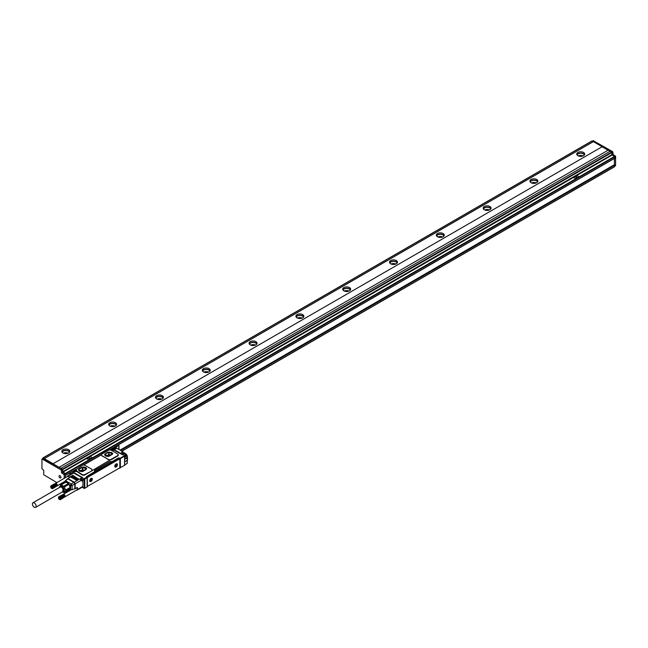 <?xml version="1.0" encoding="UTF-8"?>
<svg xmlns="http://www.w3.org/2000/svg" width="648" height="648" viewBox="0 0 648 648"><rect width="100%" height="100%" fill="white"/><g stroke="black" fill="none" stroke-linecap="round" stroke-linejoin="round"><path stroke-width="0.97" d="M602.073 146.78L52.998 463.782L602.073 146.78L608.067 150.239M52.998 463.782L59.081 467.297L608.156 150.182L610.076 151.292M52.998 463.676L44.291 458.646L593.365 141.645L591.964 141.045M592.029 140.899L42.954 457.901L44.291 458.646M42.954 457.901L42.881 458.484M65.351 477.689L65.351 474.004L63.01 472.376L62.313 469.274L43.116 458.46M65.351 475.349L65.351 473.461L63.01 472.109L86.557 458.517M59.081 467.192L62.548 469.136L63.01 472.109M62.775 469.541L611.858 152.531L611.623 152.126L610.124 151.268L61.05 468.269M615.6 165.507L614.66 166.05L615.6 165.507L615.6 156.322L613.259 154.694L612.789 151.997L611.858 152.531L611.858 154.694L614.434 156.452L65.351 473.461M65.586 473.866L614.66 156.857L614.434 156.452L615.365 155.917M615.6 156.322L614.66 156.857L614.66 158.209L117.871 445.03L614.66 158.209M602.073 146.667L593.365 141.645M577.919 155.698A3.969 2.292 180 0 1 576.752 154.078A3.969 2.292 180 0 1 579.207 151.956A3.969 2.292 180 0 1 583.532 152.45A3.969 2.292 180 0 1 584.699 154.078A3.969 2.292 180 0 1 582.244 156.192A3.969 2.292 180 0 1 577.919 155.698M531.109 182.72A3.969 2.292 180 0 1 529.942 181.1A3.969 2.292 180 0 1 532.397 178.986A3.969 2.292 180 0 1 536.722 179.48A3.969 2.292 180 0 1 537.889 181.1A3.969 2.292 180 0 1 535.434 183.222A3.969 2.292 180 0 1 531.109 182.72M484.299 209.75A3.969 2.292 180 0 1 483.133 208.13A3.969 2.292 180 0 1 485.587 206.007A3.969 2.292 180 0 1 489.912 206.501A3.969 2.292 180 0 1 491.079 208.13A3.969 2.292 180 0 1 488.624 210.244A3.969 2.292 180 0 1 484.299 209.75M437.489 236.771A3.969 2.292 180 0 1 436.323 235.151A3.969 2.292 180 0 1 438.777 233.029A3.969 2.292 180 0 1 443.111 233.531A3.969 2.292 180 0 1 444.269 235.151A3.969 2.292 180 0 1 441.815 237.273A3.969 2.292 180 0 1 437.489 236.771M390.679 263.801A3.969 2.292 180 0 1 389.513 262.173A3.969 2.292 180 0 1 391.967 260.059A3.969 2.292 180 0 1 396.301 260.553A3.969 2.292 180 0 1 397.459 262.173A3.969 2.292 180 0 1 395.005 264.295A3.969 2.292 180 0 1 390.679 263.801M343.869 290.822A3.969 2.292 180 0 1 342.711 289.202A3.969 2.292 180 0 1 345.157 287.08A3.969 2.292 180 0 1 349.491 287.582A3.969 2.292 180 0 1 350.649 289.202A3.969 2.292 180 0 1 348.203 291.317A3.969 2.292 180 0 1 343.869 290.822M297.059 317.852A3.969 2.292 180 0 1 295.901 316.224A3.969 2.292 180 0 1 298.347 314.11A3.969 2.292 180 0 1 302.681 314.604A3.969 2.292 180 0 1 303.839 316.224A3.969 2.292 180 0 1 301.393 318.346A3.969 2.292 180 0 1 297.059 317.852M250.25 344.874A3.969 2.292 180 0 1 249.091 343.254A3.969 2.292 180 0 1 251.537 341.132A3.969 2.292 180 0 1 255.871 341.634A3.969 2.292 180 0 1 257.029 343.254A3.969 2.292 180 0 1 254.583 345.368A3.969 2.292 180 0 1 250.25 344.874M203.44 371.895A3.969 2.292 180 0 1 202.281 370.275A3.969 2.292 180 0 1 204.728 368.161A3.969 2.292 180 0 1 209.061 368.655A3.969 2.292 180 0 1 210.219 370.275A3.969 2.292 180 0 1 207.773 372.398A3.969 2.292 180 0 1 203.44 371.895M156.63 398.925A3.969 2.292 180 0 1 155.471 397.305A3.969 2.292 180 0 1 157.918 395.183A3.969 2.292 180 0 1 162.251 395.685A3.969 2.292 180 0 1 163.409 397.305A3.969 2.292 180 0 1 160.963 399.419A3.969 2.292 180 0 1 156.63 398.925M109.82 425.947A3.969 2.292 180 0 1 108.662 424.327A3.969 2.292 180 0 1 111.108 422.213A3.969 2.292 180 0 1 115.441 422.707A3.969 2.292 180 0 1 116.599 424.327A3.969 2.292 180 0 1 114.153 426.449A3.969 2.292 180 0 1 109.82 425.947M63.01 452.976A3.969 2.292 180 0 1 61.852 451.356A3.969 2.292 180 0 1 64.298 449.234A3.969 2.292 180 0 1 68.631 449.728A3.969 2.292 180 0 1 69.79 451.356A3.969 2.292 180 0 1 67.343 453.47A3.969 2.292 180 0 1 63.01 452.976M44.291 458.598L593.365 141.588M43.351 458.322L41.95 459.14L41.95 468.755L43.724 470.327L43.724 474.757L56.846 482.598M42.185 459.003L61.139 469.946L61.843 473.056L64.184 474.676L64.184 478.362M86.557 458.541L88.995 459.813L92.364 457.731L90.396 456.516L86.557 458.541L88.995 459.756M614.312 158.525L614.434 164.835L614.434 158.46M612.789 151.997L612.554 151.592L611.623 152.126L62.548 469.136M593.365 140.778L612.554 151.592M584.537 154.726A3.969 2.292 0 0 0 583.532 153.754A3.969 2.292 0 0 0 576.914 154.726M537.727 181.748A3.969 2.292 0 0 0 536.722 180.776A3.969 2.292 0 0 0 530.105 181.748M490.917 208.778A3.969 2.292 0 0 0 489.912 207.806A3.969 2.292 0 0 0 483.295 208.778M444.107 235.799A3.969 2.292 0 0 0 443.111 234.827A3.969 2.292 0 0 0 436.485 235.799M397.297 262.829A3.969 2.292 0 0 0 396.301 261.849A3.969 2.292 0 0 0 389.675 262.829M350.487 289.85A3.969 2.292 0 0 0 349.491 288.878A3.969 2.292 0 0 0 342.873 289.85M303.677 316.872A3.969 2.292 0 0 0 302.681 315.9A3.969 2.292 0 0 0 296.063 316.872M256.867 343.902A3.969 2.292 0 0 0 255.871 342.93A3.969 2.292 0 0 0 249.253 343.902M210.057 370.923A3.969 2.292 0 0 0 209.061 369.951A3.969 2.292 0 0 0 202.443 370.923M163.247 397.953A3.969 2.292 0 0 0 162.251 396.981A3.969 2.292 0 0 0 155.633 397.953M116.438 424.975A3.969 2.292 0 0 0 115.441 424.003A3.969 2.292 0 0 0 108.823 424.975M69.628 452.004A3.969 2.292 0 0 0 68.631 451.032A3.969 2.292 0 0 0 62.014 452.004M60.75 484.858L59.819 484.323M61.374 484.485L61.374 483.424M63.083 483.497L62.159 482.971M59.122 475.81A1.369 0.794 -120 0 0 59.389 477.398A1.369 0.794 -120 0 0 60.653 478.022A1.369 0.794 -120 0 0 60.823 477.868A1.369 0.794 -120 0 0 60.548 476.28A1.369 0.794 -120 0 0 59.284 475.656A1.369 0.794 -120 0 0 59.122 475.81M62.548 483.813L62.548 483.189M579.085 176.807L576.744 175.454L573.375 177.479L575.813 178.694L579.085 176.855M573.375 177.503L575.813 178.694M120.779 450.376L614.66 165.24L614.434 164.835L120.309 450.109M614.66 165.24L614.66 166.585L121.954 451.057L614.66 166.585M584.326 155.05A3.637 2.106 0 0 0 583.305 153.884A3.637 2.106 0 0 0 579.596 153.374A3.637 2.106 0 0 0 577.133 155.05M537.516 182.072A3.637 2.106 0 0 0 536.495 180.913A3.637 2.106 0 0 0 532.786 180.403A3.637 2.106 0 0 0 530.323 182.072M490.706 209.101A3.637 2.106 0 0 0 489.685 207.935A3.637 2.106 0 0 0 485.976 207.425A3.637 2.106 0 0 0 483.513 209.101M443.896 236.123A3.637 2.106 0 0 0 442.876 234.965A3.637 2.106 0 0 0 439.166 234.446A3.637 2.106 0 0 0 436.703 236.123M397.086 263.145A3.637 2.106 0 0 0 396.066 261.986A3.637 2.106 0 0 0 392.364 261.476A3.637 2.106 0 0 0 389.894 263.145M350.276 290.174A3.637 2.106 0 0 0 349.256 289.016A3.637 2.106 0 0 0 345.554 288.498A3.637 2.106 0 0 0 343.084 290.174M303.466 317.196A3.637 2.106 0 0 0 302.446 316.038A3.637 2.106 0 0 0 298.744 315.527A3.637 2.106 0 0 0 296.274 317.196M256.657 344.226A3.637 2.106 0 0 0 255.636 343.059A3.637 2.106 0 0 0 251.934 342.549A3.637 2.106 0 0 0 249.464 344.226M209.847 371.247A3.637 2.106 0 0 0 208.826 370.089A3.637 2.106 0 0 0 205.124 369.579A3.637 2.106 0 0 0 202.654 371.247M163.037 398.277A3.637 2.106 0 0 0 162.016 397.111A3.637 2.106 0 0 0 158.315 396.6A3.637 2.106 0 0 0 155.844 398.277M116.227 425.299A3.637 2.106 0 0 0 115.206 424.14A3.637 2.106 0 0 0 111.505 423.63A3.637 2.106 0 0 0 109.034 425.299M69.417 452.328A3.637 2.106 0 0 0 68.396 451.162A3.637 2.106 0 0 0 64.695 450.652A3.637 2.106 0 0 0 62.224 452.328M120.196 450.044L614.312 164.762M574.752 176.936L577.255 177.56L576.21 176.175L574.744 176.912L577.255 177.503M87.925 457.974L90.437 458.622L89.392 457.237L87.925 457.974L90.437 458.622M583.07 155.925A3.637 2.106 0 0 0 578.38 155.925M536.26 182.955A3.637 2.106 0 0 0 531.571 182.955M489.451 209.976A3.637 2.106 0 0 0 484.761 209.976M442.641 237.006A3.637 2.106 0 0 0 437.951 237.006M395.831 264.028A3.637 2.106 0 0 0 391.141 264.028M349.021 291.049A3.637 2.106 0 0 0 344.331 291.049M302.211 318.079A3.637 2.106 0 0 0 297.521 318.079M255.401 345.101A3.637 2.106 0 0 0 250.711 345.101M208.591 372.13A3.637 2.106 0 0 0 203.909 372.13M161.781 399.152A3.637 2.106 0 0 0 157.1 399.152M114.98 426.182A3.637 2.106 0 0 0 110.29 426.182M68.17 453.203A3.637 2.106 0 0 0 63.48 453.203M579.806 156.306L581.645 156.306M532.996 183.335L534.835 183.335M486.186 210.357L488.025 210.357M439.376 237.379L441.215 237.379M392.567 264.408L394.405 264.408M345.765 291.43L347.595 291.43M298.955 318.46L300.785 318.46M252.145 345.481L253.976 345.481M205.335 372.511L207.166 372.511M158.525 399.533L160.356 399.533M111.715 426.562L113.546 426.562M64.905 453.584L66.736 453.584M107.357 456.37L108.532 455.69L108.532 456.419M111.804 454.645L111.804 452.612L112.412 454.289L108.872 456.33M111.804 452.612L108.67 452.126L104.895 454.305L105.503 455.981L108.135 456.492M111.237 454.969L108.67 454.669L106.069 456.168M112.801 453.543L107.714 452.409L104.506 454.896M105.373 453.6L104.506 454.815L109.585 456.03L112.801 453.462L107.714 452.247L105.373 453.762M101.955 455.674L108.321 459.351A1.985 1.15 0 0 0 111.132 459.351L117.685 455.568A1.985 1.15 0 0 0 118.268 454.758A1.985 1.15 0 0 0 117.685 453.948L111.318 450.271A1.985 1.15 0 0 0 108.516 450.271L101.955 454.054A1.985 1.15 0 0 0 101.38 454.864A1.985 1.15 0 0 0 101.955 455.674L101.955 455.941A53.16 30.691 60 0 1 108.321 459.618L108.321 459.351M118.236 454.977A1.985 1.15 0 0 1 118.268 455.188A1.985 1.15 0 0 1 117.685 455.998L111.132 459.788L108.321 459.618M101.404 455.066L101.955 455.941M75.978 469.5L75.986 469.492A1.79 1.029 0 0 1 76.505 470.213A1.79 1.029 0 0 1 76.27 470.723L82.11 474.49A1.985 1.15 0 0 0 84.92 474.49L91.473 471.137L92.032 470.067M76.27 471.153L82.11 474.919A1.985 1.15 0 0 0 84.92 474.919L111.132 459.351M83.624 465.07L101.38 454.823M86.565 476.952L86.864 476.466L86.314 476.758L87.124 477.268L84.127 478.516L83.892 479.949M86.743 476.466L94.94 471.517A1.652 0.956 0 0 1 94.454 470.837A1.652 0.956 0 0 1 94.94 470.165L109.447 461.781A1.652 0.956 0 0 1 111.788 461.781L118.341 457.998L118.106 458.679M118.341 457.998L118.859 457.917L118.859 458.509M119.597 467.913L124.57 465.377L124.57 456.192L124.335 455.787L119.888 458.355L118.859 457.917M91.473 470.707A1.985 1.15 0 0 0 92.057 469.889A1.985 1.15 0 0 0 91.473 469.079L85.107 465.41A1.985 1.15 0 0 0 82.296 465.41L75.978 469.484M118.527 458.112L118.292 458.565L119.84 459.302L119.84 467.297L119.37 468.107L87.399 486.413L87.261 478.111L87.731 477.301L119.37 459.027M124.473 455.868L123.914 455.544L124.57 456.192L120.358 458.622L119.888 458.355L119.888 468.083M124.473 455.755L123.914 455.544L126.255 454.191L125.08 453.519L122.796 454.799M125.655 453.843L124.991 453.568M113.076 449.777L113.076 449.744A1.985 1.15 60 0 1 113.125 449.688L122.739 454.864L113.684 449.639M69.563 473.729L69.636 472.927L70.786 473.842L69.798 472.943L72.981 471.112L73.451 471.38A1.79 1.029 0 0 0 76.189 471.234M82.952 477.835L80.546 479.18L82.952 477.835L73.313 472.27L70.81 473.842M82.474 478.07A1.32 0.761 60 0 0 82.021 477.673L73.2 472.748L73.313 472.27L71.061 473.785M84.313 488.349L87.124 486.996L87.124 477.811L84.313 479.164L84.783 479.164L84.783 488.349L82.264 487.166L84.313 488.349L84.313 479.164L82.021 480.273L82.021 480.921L80.968 480.581A1.855 1.069 -120 0 0 80.717 479.787L80.611 479.188L81.786 479.868L81.551 480.921L80.87 480.492L75.152 483.805A1.32 0.761 180 0 1 74.803 483.951L75.152 483.74M118.859 458.549L118.438 458.484M113.643 449.501A1.985 1.15 60 0 1 114.242 449.688L121.97 454.151A1.588 0.915 60 0 1 122.504 454.621M73.289 472.797A1.32 0.761 -120 0 0 73.119 472.854L67.497 476.094A1.32 0.761 -120 0 0 67.23 476.604M82.952 480.492L82.952 486.324L77.339 489.564L76.788 487.831M76.488 490.155A1.32 0.761 -120 0 0 77.063 490.172L82.677 486.932A1.32 0.761 -120 0 0 82.952 486.324M73.289 472.659L71.061 473.842M87.124 477.811L87.124 477.268L87.124 477.811M86.929 476.677L118.292 458.565M69.385 477.503A1.652 0.956 -120 0 0 68.396 476.296L69.798 477.382M67.287 476.564A1.652 0.956 -120 0 1 67.57 476.215A1.652 0.956 -120 0 1 68.396 476.296L68.162 476.159A1.32 0.761 -120 0 0 67.497 476.094M72.511 475.705L72.746 475.3L72.284 475.567L78.368 478.807M72.746 475.3L78.238 478.856M71.815 476.11L72.05 475.705L71.58 475.972L77.663 479.22M72.05 475.705L77.533 479.261M71.11 476.515L71.345 476.11L70.875 476.377L76.958 479.625M71.345 476.11L76.837 479.666M70.405 476.92L70.64 476.515L70.178 476.782L76.262 480.03M70.64 476.515L76.132 480.071M82.021 477.673L74.212 482.185L75.144 483.732L75.152 488.665L77.339 487.401L77.339 489.297A1.652 0.956 -120 0 1 76.99 490.058A1.652 0.956 -120 0 1 76.553 490.123M112.161 448.967L113.003 448.975L112.768 448.57L112.631 449.242A1.32 0.761 180 0 1 113.019 449.785A1.32 0.761 180 0 1 113.011 449.842M77.339 487.401L75.152 488.665A1.32 0.761 180 0 1 74.803 488.811L74.803 483.951L73.913 482.412L67.546 478.734A1.32 0.761 -60 0 1 67.846 478.508L67.611 478.645A0.996 0.575 -60 0 0 67.505 478.71M124.335 465.515L124.57 465.11L124.335 465.515M87.44 476.385A0.996 0.575 -60 0 1 87.618 476.248L117.231 459.157A0.996 0.575 -60 0 1 117.409 459.076M127.211 456.986L127.211 463.336L124.57 464.981L127.146 463.49L124.635 464.827L124.57 457.026M127.429 460.202L124.708 461.894M123.007 453.284L123.047 452.069L121.411 452.474L123.136 453.479A1.588 0.915 60 0 1 123.849 454.183M122.018 452.822L121.411 452.474L122.018 452.717M75.881 469.435L75.176 470.059M76.035 471.193A1.32 0.761 180 0 0 76.043 471.137A1.32 0.761 180 0 0 75.654 470.594L75.549 470.537M63.302 483.376L63.302 482.315L63.69 482.695A2.317 1.337 -120 0 0 64.824 482.039L65.043 481.205A0.996 0.575 -60 0 1 65.367 480.759L67.546 478.734L64.476 482.209A1.985 1.15 -120 0 0 64.743 481.926M63.634 482.015L63.86 482.266A1.985 1.15 -120 0 0 64.476 482.209M65.213 482.266L64.832 481.707M64.824 482.039L65.092 481.278A1.32 0.761 -60 0 1 65.529 480.678L71.215 483.967L72.106 485.506L74.803 483.951M63.69 483.149L63.86 482.266M70 490.56L69.441 490.172L70 490.56M59.624 486.94A3.475 2.009 60 0 1 63.261 487.393L62.662 492.197M63.812 486.194L68.356 483.57L68.955 484.315L64.411 486.94L61.366 484.785L60.766 484.834L59.543 487.377L59.543 486.575M64.411 492.626L65.634 490.892L70.178 488.268L68.955 490.001L64.411 492.626L62.41 492.164A3.313 1.912 60 0 0 62.629 492.197A3.313 1.912 60 0 0 62.969 492.205A3.313 1.912 60 0 0 63.447 492.059A3.313 1.912 60 0 0 63.65 488.616A3.313 1.912 60 0 0 60.629 486.17A3.313 1.912 60 0 0 60.143 486.324A3.313 1.912 60 0 0 59.608 486.964A3.313 1.912 60 0 0 59.535 487.191L59.527 486.988M68.356 483.57L65.91 482.161L61.366 484.785M86.111 469.533L82.887 471.388M81.923 471.623L79.291 471.12L78.562 469.533L82.377 467.249L85.358 467.613L85.358 469.962M85.099 470.116L82.377 469.792L79.777 471.29M85.593 469.832L85.593 467.751L86.306 469.282M81.146 471.501L82.32 470.829L82.32 471.558M74.463 471.015L75.322 470.999L74.293 471.112L74.293 470.626M74.293 470.408L75.136 470.626M75.022 470.958L75.136 470.408M111.27 449.056L112.307 449.161L112.112 449.761L111.27 449.761L111.27 449.275M111.44 449.42L111.95 449.42M58.433 497.656L58.911 496.7L60.07 497.227L60.758 498.717L60.24 499.665M60.183 499.697L59.6 499.535M58.539 498.369C58.506 496.781 59.057 496.749 60.183 498.28A1.32 0.761 60 0 1 59.365 499.406A1.32 0.761 60 0 1 58.539 498.369L58.425 497.51M60.377 499.64L64.784 496.911M60.467 499.592L64.865 496.862M60.539 499.527L64.93 496.789M60.612 499.446L64.978 496.716M60.661 499.357L65.027 496.627M60.71 499.252L65.059 496.522M60.742 499.13L65.084 496.409M60.758 499L65.092 496.295M60.766 498.863L65.092 496.166L60.758 498.717M60.742 498.571L65.092 496.222M60.71 498.409L65.067 496.068M60.661 498.255L65.035 495.914M60.458 498.385L65.027 495.752A1.49 0.859 -120 0 0 64.978 495.607L60.612 498.101M60.418 498.247L64.994 495.752M63.383 494.294L58.725 496.781M58.911 496.7L63.472 494.27M59.008 496.684L63.561 494.262M59.122 496.676L63.666 494.27M59.235 496.692L63.771 494.286M59.349 496.724L63.877 494.327M59.47 496.773L63.925 494.335L59.592 496.838M59.859 497.34L64.419 494.699A1.49 0.859 -120 0 0 64.314 494.602A1.49 0.859 -120 0 0 64.209 494.513A1.49 0.859 -120 0 0 64.095 494.44L64.047 494.416A1.49 0.859 -120 0 0 64.014 494.392M59.721 496.919L63.925 494.335M59.843 497.008L64.047 494.416A1.49 0.859 -120 0 1 64.095 494.44M59.956 497.113L64.168 494.505M59.956 497.445L64.525 494.813A1.49 0.859 -120 0 0 64.419 494.699L64.29 494.61M60.07 497.227L64.419 494.699M60.053 497.567L64.614 494.934A1.49 0.859 -120 0 0 64.525 494.813L64.403 494.732M60.183 497.356L64.525 494.813M60.143 497.696L64.703 495.056A1.49 0.859 -120 0 0 64.614 494.934L64.508 494.853M60.28 497.494L64.614 494.934M60.224 497.826L64.784 495.194A1.49 0.859 -120 0 0 64.703 495.056L64.614 494.991M60.377 497.64L64.703 495.056M60.296 497.964L64.865 495.331A1.49 0.859 -120 0 0 64.784 495.194L64.711 495.137M60.467 497.786L64.784 495.194M60.361 498.101L64.93 495.469A1.49 0.859 -120 0 0 64.865 495.331L64.792 495.283M60.539 497.939L64.865 495.331M50.666 486.689L51.135 485.725L52.302 486.259L52.99 487.75L52.464 488.689M52.407 488.722L51.589 488.43A1.32 0.761 60 0 1 50.771 487.393L50.657 486.535M50.771 487.393C50.738 485.806 51.289 485.781 52.415 487.304A1.32 0.761 60 0 1 51.589 488.43M52.61 488.673L57.016 485.935M52.699 488.624L57.089 485.887M52.772 488.56L57.154 485.822M52.836 488.479L57.21 485.741M52.893 488.381L57.259 485.652M52.942 488.276L57.291 485.555M52.974 488.155L57.316 485.441M52.99 488.025L57.324 485.32M52.998 487.895L57.324 485.19L52.99 487.75M52.974 487.596L57.316 485.247M52.942 487.442L57.299 485.093M52.893 487.28L57.267 484.939M52.691 487.418L57.259 484.777A1.49 0.859 -120 0 0 57.21 484.639L52.836 487.126M52.65 487.272L57.227 484.785M55.607 483.319L50.957 485.806M51.135 485.725L55.696 483.295M51.241 485.708L55.793 483.286M51.346 485.708L55.898 483.295M51.467 485.725L56.003 483.319M51.581 485.757L56.109 483.351M51.702 485.798L56.036 483.303L51.824 485.862M52.083 486.365L56.651 483.732A1.49 0.859 -120 0 0 56.546 483.635A1.49 0.859 -120 0 0 56.441 483.546A1.49 0.859 -120 0 0 56.327 483.465L51.945 485.943M52.067 486.032L56.279 483.44M52.188 486.138L56.4 483.538M52.188 486.478L56.749 483.837A1.49 0.859 -120 0 0 56.651 483.732L56.514 483.643M52.302 486.259L56.651 483.732M52.285 486.591L56.846 483.959A1.49 0.859 -120 0 0 56.749 483.837L56.635 483.756M52.407 486.381L56.749 483.837M52.375 486.721L56.935 484.088A1.49 0.859 -120 0 0 56.846 483.959L56.741 483.886M52.512 486.518L56.846 483.959M52.456 486.851L57.016 484.218A1.49 0.859 -120 0 0 56.935 484.088L56.846 484.024M52.61 486.664L56.935 484.088M52.529 486.988L57.089 484.356A1.49 0.859 -120 0 0 57.016 484.218L56.935 484.161M52.699 486.81L57.016 484.218M52.593 487.134L57.154 484.493A1.49 0.859 -120 0 0 57.089 484.356L57.024 484.315M52.772 486.972L57.089 484.356M52.059 487.62L51.638 486.786M59.827 498.587L59.405 497.761M32.4 503.942A2.649 1.531 -120 0 0 33.534 506.639A2.649 1.531 -120 0 0 35.6 507.376A2.649 1.531 -120 0 0 36.142 506.218A2.649 1.531 -120 0 0 35.008 503.52A2.649 1.531 -120 0 0 32.951 502.783A2.649 1.531 -120 0 0 32.4 503.942M51.589 487.976L51.127 486.77L52.059 487.304L51.589 487.976L52.059 487.701M51.127 487.393L51.638 487.102M59.365 498.944L58.895 497.737L59.827 498.28L59.365 498.944L59.827 498.677M58.895 498.369L59.405 498.069M35.6 507.376L62.743 491.694A2.649 1.531 -120 0 0 63.293 490.544A2.649 1.531 -120 0 0 62.378 488.098A2.649 1.531 -120 0 0 60.483 486.988A2.649 1.531 -120 0 0 60.094 487.11L32.951 502.783M90.817 480.209L91.141 479.65M90.914 479.407L90.68 480.241M115.911 465.726L116.235 465.167M116 464.924L115.765 465.758M62.038 492.107A3.005 1.733 -120 0 0 62.176 492.132A3.005 1.733 -120 0 0 62.483 492.14A3.005 1.733 -120 0 0 63.261 489.24A3.005 1.733 -120 0 0 60.361 486.664A3.005 1.733 -120 0 0 59.438 487.385A3.005 1.733 -120 0 0 59.389 487.523M57.324 485.393L57.324 485.255A1.49 0.859 -120 0 0 57.324 485.255A1.49 0.859 -120 0 0 57.324 485.19A1.49 0.859 -120 0 0 57.316 485.06A1.49 0.859 -120 0 0 57.291 484.923A1.49 0.859 -120 0 0 57.259 484.777M65.1 496.36L65.1 496.23A1.49 0.859 -120 0 0 65.1 496.23A1.49 0.859 -120 0 0 65.092 496.166A1.49 0.859 -120 0 0 65.084 496.028A1.49 0.859 -120 0 0 65.059 495.89A1.49 0.859 -120 0 0 65.027 495.752M91.101 480.597L90.817 480.111M91.052 479.706L91.101 480.273M91.611 479.706L91.166 479.666M116.186 466.106L115.911 465.62M116.138 465.215L116.186 465.782M116.705 465.215L116.259 465.183M84.11 470.683A1.49 0.859 0 0 0 82.32 470.829M69.352 477.527A1.49 0.859 -120 0 0 67.935 476.264A1.49 0.859 -120 0 0 67.7 476.329A1.49 0.859 -120 0 0 67.522 476.507M76.715 489.953A1.49 0.859 -120 0 0 76.958 489.888A1.49 0.859 -120 0 0 76.748 487.855M90.42 479.05A1.717 0.996 120 0 0 90.145 481.44A1.717 0.996 120 0 0 91.587 480.84A1.717 0.996 120 0 0 91.862 478.459A1.717 0.996 120 0 0 90.42 479.05M115.514 464.567A1.717 0.996 120 0 0 115.231 466.949A1.717 0.996 120 0 0 116.681 466.358A1.717 0.996 120 0 0 116.956 463.968A1.717 0.996 120 0 0 115.514 464.567M63.545 491.994A3.313 1.912 -120 0 0 63.642 491.945A3.313 1.912 -120 0 0 63.836 488.511A3.313 1.912 -120 0 0 60.815 486.065L60.24 486.275M70.178 488.268L70.178 487.466L65.634 490.091L64.411 486.94M65.634 490.892L65.634 490.091M76.594 490.091A1.652 0.956 -120 0 0 77.015 490.042M125.153 453.47A1.49 0.859 -120 0 0 125.096 453.398A1.49 0.859 -120 0 0 123.849 452.887L123.079 453.333A2.317 1.337 60 0 1 123.063 453.252M89.691 480.646L90.096 481.407M91.814 478.435A1.717 0.996 120 0 0 91.773 478.402A1.717 0.996 120 0 0 90.955 478.459M114.785 466.163L115.19 466.925M116.907 463.944A1.717 0.996 120 0 0 116.859 463.919A1.717 0.996 120 0 0 116.049 463.976M86.581 468.674A2.981 1.717 0 0 0 84.686 467.151A2.981 1.717 0 0 0 81.502 467.54L79.161 468.893A2.981 1.717 0 0 0 78.295 470.027M68.809 484.34L68.307 483.319L66.234 482.128L65.456 482.404M60.766 484.834L65.91 482.161M70.64 489.645A1.985 1.15 -120 0 0 70.259 489.742L72.05 489.734L72.106 485.506A1.32 0.761 180 0 1 70.575 485.36L70.575 489.515L71.369 489.669A1.32 0.761 0 0 0 72.106 489.588L74.917 488.803A0.996 0.575 0 0 1 74.803 488.859M70.875 489.677L71.41 489.75A0.996 0.575 0 0 0 71.96 489.694L72.098 489.645M70.178 487.466L68.955 484.315M121.84 452.612L123.371 453.608A1.256 0.729 60 0 1 123.922 454.143M111.051 450.101A0.842 0.486 0 0 0 111.569 450.271M111.821 450.271A0.842 0.486 0 0 0 112.339 450.101M74.075 471.452A0.842 0.486 0 0 0 74.593 471.614M74.844 471.614A0.842 0.486 0 0 0 75.354 471.452M89.853 479.885A1.855 1.069 120 0 0 89.691 480.703A1.855 1.069 120 0 0 90.68 481.602A1.855 1.069 120 0 0 92.154 480.006A1.855 1.069 120 0 0 91.004 478.435A1.855 1.069 120 0 0 89.853 479.885M114.947 465.402A1.855 1.069 120 0 0 114.785 466.22A1.855 1.069 120 0 0 115.773 467.111A1.855 1.069 120 0 0 117.248 465.523A1.855 1.069 120 0 0 116.097 463.944A1.855 1.069 120 0 0 114.947 465.402M79.161 468.731L81.502 467.378L86.589 468.593L83.373 471.161L78.287 469.946L79.161 468.893M76.464 470.432A1.79 1.029 0 0 0 75.978 469.922L75.508 469.646L75.273 470.359M94.94 471.517L111.788 461.951A1.652 0.956 0 0 0 109.447 461.951L109.447 461.781M94.462 470.918A1.652 0.956 0 0 1 94.94 470.327L109.447 461.951M77.063 490.172A1.32 0.761 -120 0 0 77.339 489.564M84.216 479.755L82.021 480.921L83.965 479.909L84.127 478.516L81.786 479.868L82.021 480.273L80.425 479.407M113.076 450.368L113.076 449.744M110.265 455.528A1.49 0.859 0 0 0 108.532 455.69M43.116 457.917L592.199 140.916M62.313 469.274L61.139 469.946M62.548 469.679L61.374 470.351M62.548 471.566L61.374 472.246M63.01 472.376L61.843 473.056M65.116 473.599L63.95 474.271M65.351 474.004L64.184 474.676M72.657 471.137L65.586 475.219L72.657 471.137M612.093 155.099L576.939 175.397M573.375 177.536L90.113 456.459M611.858 154.694L62.775 471.704M613.259 154.694L612.32 155.237M612.789 153.884L611.858 154.427M593.6 140.64L592.661 141.183M111.569 454.775L111.569 452.482M108.986 454.621L108.986 452.077M108.67 454.669L108.67 452.126M117.685 455.998L117.685 455.568M111.399 450.32A1.79 1.029 0 0 0 113.449 449.501L113.125 449.736A1.458 0.842 0 0 1 112.833 450.093M109.633 449.947L110.314 449.963M101.396 454.702L83.422 465.086M119.135 457.917L119.135 458.671M126.49 454.977L124.57 456.354L126.417 455.398L126.255 454.191L126.49 454.596L124.481 455.755M122.747 454.758L125.015 453.511L126.417 454.175L126.417 455.398L124.57 456.467M110.201 449.89L109.731 449.89M70.397 473.834A1.855 1.069 -120 0 0 70.146 474.336L70.389 474.425M70.972 473.866A1.523 0.883 -120 0 0 70.907 473.899A1.523 0.883 -120 0 0 70.632 474.287M86.792 476.758L87.731 477.301M126.579 455.139L126.976 455.366L124.57 456.759M70.033 477.244L67.846 478.508L74.212 482.185A1.32 0.761 -60 0 0 73.913 482.412L71.215 483.967A1.32 0.761 120 0 0 70.575 485.36L69.012 484.453M73.783 472.919L68.162 476.159M75.152 488.665L77.266 487.555M124.805 459.246L127.373 457.763L127.251 457.229M113.003 449.461L118.787 445.176L118.859 449.267M118.017 445.111L112.064 448.627L118.479 445.111M124.635 457.261L127.211 455.771L127.211 457.253L124.635 458.744M118.957 449.323L118.957 445.46L118.414 444.957L112.064 448.918M81.551 480.921L82.021 480.921M120.358 467.815L120.358 458.622M127.348 457.448L124.708 458.97M124.805 461.724L127.47 460.104L127.47 457.626L124.732 459.019M127.373 459.967L124.635 462.048M123.047 452.984L122.812 451.664L121.411 452.474M123.144 451.931L116.818 448.205L123.144 451.931M65.472 480.654L69.871 477.228M127.308 460.42L127.211 463.069M67.862 483.286A4.107 2.373 -120 0 0 66.404 482.444M82.377 469.792L82.377 467.249M82.701 469.743L82.701 467.2M110.881 449.267A0.842 0.486 -0 0 0 112.501 449.542A0.842 0.486 -0 0 0 110.881 449.267M73.904 470.618A0.842 0.486 -0 0 0 75.524 470.894A0.842 0.486 -0 0 0 73.904 470.618M110.759 449.356A0.98 0.567 0 0 0 110.719 449.518A0.98 0.567 0 0 0 111.553 450.077A0.98 0.567 0 0 0 112.631 449.672A0.98 0.567 0 0 0 112.671 449.518A0.98 0.567 0 0 0 112.339 449.088M73.775 470.707A0.98 0.567 0 0 0 73.742 470.869A0.98 0.567 0 0 0 74.577 471.42A0.98 0.567 0 0 0 75.654 471.023A0.98 0.567 0 0 0 75.695 470.869A0.98 0.567 0 0 0 75.354 470.44M110.759 449.518L112.631 449.834A0.98 0.567 -0 0 0 112.671 449.68A0.98 0.567 -0 0 0 112.663 449.599M110.727 449.599L112.671 449.518L112.12 450.239M73.775 470.869L75.654 471.185A0.98 0.567 -0 0 0 75.695 471.031A0.98 0.567 -0 0 0 75.678 470.95M73.751 470.95L75.695 470.869L75.144 471.59M68.307 483.319A4.301 2.487 -120 0 0 66.234 482.128M70.259 489.742A1.985 1.15 -120 0 0 69.895 490.244M70.575 489.515A2.317 1.337 -120 0 0 69.441 490.172L69.012 489.929M126.587 455.026L127.308 455.633L127.373 457.488M123.971 454.11L123.306 453.462L121.97 454.151M75.743 470.659L75.176 469.922L75.881 469.322M75.848 471.444A1.458 0.842 0 0 0 76.172 470.918A1.458 0.842 0 0 0 75.743 470.327L75.978 469.922M69.587 490.698L68.664 490.172M117.053 448.343L115.83 448.108A1.985 1.15 60 0 1 116.818 448.205L114.242 449.688M80.927 480.387L81.948 481.067L83.965 479.909M72.997 471.047L73.888 470.537M74.269 470.31L75.217 469.768M109.974 449.696L110.865 449.185M111.254 448.959L112.104 448.465M73.686 471.493L72.819 471.096L69.636 472.927L69.466 473.866L70.146 474.336M76.172 470.918C76.189 471.469 75.33 471.614 73.621 471.363L73.451 471.38M76.383 471.614L76.383 471.177M82.11 474.919L82.11 474.49M84.92 474.919L84.92 474.49M43.189 458.306L42.015 458.987M614.596 158.363L118.268 444.917M69.506 473.064L65.521 475.365M593.43 140.624L592.564 141.126M615.535 165.661L614.66 166.163M614.596 166.739L122.043 451.113M118.268 455.188L118.268 454.758M110.581 450.004L109.391 449.979M101.444 454.564L83.179 465.11M118.77 458.452L119.702 458.995M87.213 486.94L87.213 477.608M62.176 492.132L62.629 492.197M59.438 487.385L59.608 486.964M64.889 481.391L57.235 485.814M67.7 476.329L55.744 483.23M76.958 489.888L65.002 496.789M71.167 489.783L63.512 494.205M111.019 450.133L110.719 449.68M74.285 471.59L73.742 471.031M72.681 471.12L75.881 469.703M83.041 465.134L101.493 454.483M109.253 450.004L117.847 445.038M80.87 480.492L80.433 479.423M84.378 488.503L82.166 487.223M113.505 449.445L115.83 448.108M76.189 471.339L76.189 470.91M110.597 450.012L113.133 449.663"/></g></svg>

